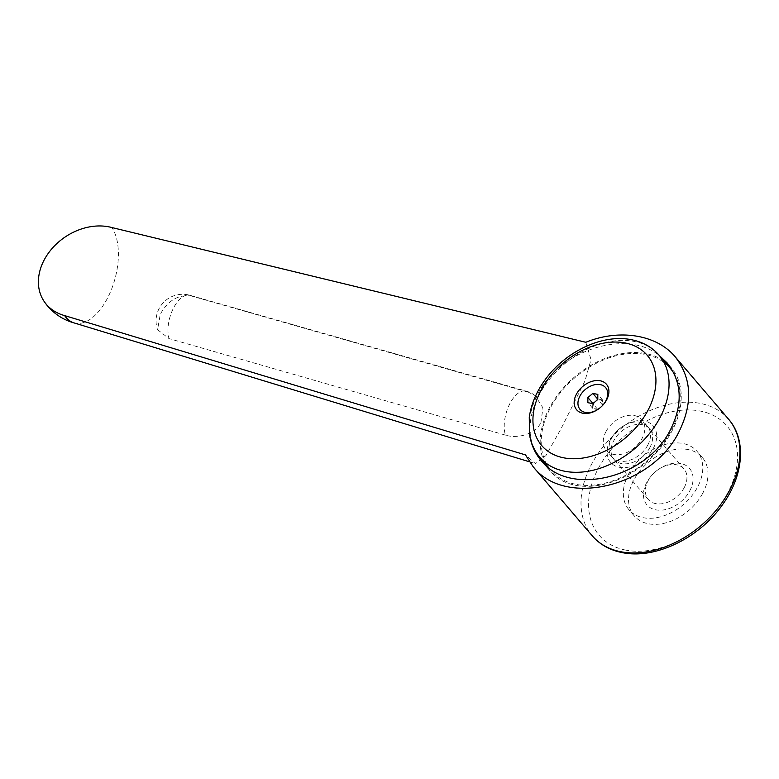 <?xml version="1.0" encoding="UTF-8"?>
<svg xmlns="http://www.w3.org/2000/svg" width="779" height="779" viewBox="0 0 779 779"><rect width="100%" height="100%" fill="white"/><g stroke="black" fill="none" stroke-linecap="round" stroke-linejoin="round"><path stroke-width="0.58" stroke-dasharray="3.9 2.92" d="M73.849 322.847A53.254 27.713 105.2 0 0 74.268 322.964A53.254 27.713 105.2 0 0 107.015 299.058A53.254 27.713 105.2 0 0 111.845 227.536M585.808 342.283L591.018 359.635L585.019 380.804L561.172 428.479L545.933 455.588L535.446 463.622L525.426 454.897M540.889 422.695L542.934 407.875L535.124 395.576L528.464 392.226A26.632 13.301 105.9 0 0 526.244 391.116A26.632 13.301 105.9 0 0 509.076 405.236A26.632 13.301 105.9 0 0 505.464 435.13C516.954 438.762 534.822 434.779 540.889 422.695M191.78 296.098C178.586 294.228 168.089 300.275 160.289 314.239L157.553 329.683L168.994 338.592A26.632 13.301 -74.1 0 1 173.045 308.971A26.632 13.301 -74.1 0 1 189.988 295.299A26.632 13.301 -74.1 0 1 191.78 296.098L528.464 392.226M702.658 493.399A44.851 31.423 139.4 0 1 634.174 515.825A44.851 31.423 139.4 0 1 633.853 479.942A44.851 31.423 139.4 0 1 702.337 457.516A44.851 31.423 139.4 0 1 702.658 493.399M628.653 473.866A44.851 31.423 -40.6 0 0 628.974 509.748A44.851 31.423 -40.6 0 0 697.458 487.313A44.851 31.423 -40.6 0 0 697.127 451.431A44.851 31.423 -40.6 0 0 628.653 473.866M530.655 439.892C527.256 424.945 529.691 409.579 537.938 393.794C559.916 349.722 627.007 328.699 659.482 355.701M545.018 463.359A79.604 55.776 139.4 0 1 549.662 407.485A79.604 55.776 139.4 0 1 664.292 361.31M669.239 365.536A79.604 55.776 139.4 0 1 671.206 367.669A79.604 55.776 139.4 0 1 671.78 431.362A79.604 55.776 139.4 0 1 550.227 471.178A79.604 55.776 139.4 0 1 546.4 465.852M674.225 373.803A78.484 54.988 139.4 0 1 670.914 431.196A78.484 54.988 139.4 0 1 551.084 470.448A78.484 54.988 139.4 0 1 550.519 407.651A78.484 54.988 139.4 0 1 670.349 368.399M606.033 431.478A23.477 16.447 -40.6 0 0 606.208 450.262A23.477 16.447 -40.6 0 0 642.052 438.519A23.477 16.447 -40.6 0 0 641.886 419.735A23.477 16.447 -40.6 0 0 606.033 431.478M647.748 445.169A23.477 16.447 -40.6 0 0 647.573 426.386A23.477 16.447 -40.6 0 0 622.616 426.483A23.477 16.447 -40.6 0 0 615.858 432.267A23.477 16.447 -40.6 0 0 611.729 438.129A23.477 16.447 -40.6 0 0 611.895 456.913A23.477 16.447 -40.6 0 0 647.748 445.169M653.347 448.324A28.034 19.641 -40.6 0 0 650.874 423.776A28.034 19.641 -40.6 0 0 623.346 426.016A28.034 19.641 -40.6 0 0 615.274 432.92A28.034 19.641 -40.6 0 0 610.346 439.911A28.034 19.641 -40.6 0 0 619.422 467.293A28.034 19.641 -40.6 0 0 653.347 448.324M684.157 487.722A23.477 16.447 -40.6 0 0 683.981 468.939A23.477 16.447 -40.6 0 0 659.024 469.036A23.477 16.447 -40.6 0 0 652.266 474.82A23.477 16.447 -40.6 0 0 648.138 480.682A23.477 16.447 -40.6 0 0 648.303 499.466A23.477 16.447 -40.6 0 0 684.157 487.722M649.852 447.643A23.477 16.447 -40.6 0 0 649.686 428.859A23.477 16.447 -40.6 0 0 613.842 440.593A23.477 16.447 -40.6 0 0 614.008 459.386A23.477 16.447 -40.6 0 0 649.852 447.643M689.756 490.877A28.034 19.641 -40.6 0 0 687.282 466.329A28.034 19.641 -40.6 0 0 659.755 468.568A28.034 19.641 -40.6 0 0 651.682 475.472A28.034 19.641 -40.6 0 0 646.755 482.464A28.034 19.641 -40.6 0 0 655.83 509.846A28.034 19.641 -40.6 0 0 689.756 490.877M596.471 400.61L594.455 402.295M592.751 403.629L592.644 408.264L597.61 409.228L601.271 406.891L602.586 405.08L602.586 399.958L597.805 399.072M593.783 403.775A5.56 3.895 139.4 0 1 600.502 400.017A5.56 3.895 139.4 0 1 602.303 405.44A5.56 3.895 139.4 0 1 601.252 406.911A5.56 3.895 139.4 0 1 599.811 408.138A5.56 3.895 139.4 0 1 594.299 408.663A5.56 3.895 139.4 0 1 593.783 403.775M602.586 399.958L597.805 394.378M602.586 405.08L597.805 399.5M597.61 409.228L592.838 403.649M602.712 405.314A16.807 11.773 139.4 0 1 602.556 405.489A16.807 11.773 139.4 0 1 598.214 409.209A16.807 11.773 139.4 0 1 598.019 409.335M592.644 408.264L587.872 402.675M505.464 435.13L168.994 338.592M728.608 419.238A89.702 62.846 -40.6 0 0 700.214 403.395A89.702 62.846 -40.6 0 0 591.66 464.099A89.702 62.846 -40.6 0 0 592.303 535.864M659.18 355.331A78.484 54.988 -40.6 0 0 634.33 341.465A78.484 54.988 -40.6 0 0 539.341 394.593A78.484 54.988 -40.6 0 0 539.905 457.38M625.771 550.12A84.093 58.912 139.4 0 1 598.554 467.984A84.093 58.912 139.4 0 1 700.331 411.069A84.093 58.912 139.4 0 1 727.557 493.204A84.093 58.912 139.4 0 1 625.771 550.12M634.174 515.825L628.974 509.748M667.194 362.985L671.206 367.669M647.573 426.386L641.886 419.735M615.858 432.267L615.274 432.92M622.616 426.483L623.346 426.016M683.981 468.939L649.686 428.859M652.266 474.82L651.682 475.472M659.024 469.036L659.755 468.568M648.303 499.466L614.008 459.386M611.895 456.913L606.208 450.262M551.084 470.448L548.893 467.887M541.181 460.603L550.227 471.178M702.337 457.516L697.127 451.431M535.124 395.576A26.632 26.632 0 0 0 526.244 391.116L189.988 295.299A26.632 26.632 0 0 0 157.553 329.683M529.369 461.772L535.446 463.622"/><path stroke-width="1.17" d="M111.845 227.536L585.808 342.283C619.441 328.572 656.707 334.629 675.179 356.792C691.849 378.204 693.067 403.298 678.84 432.082C651.819 486.953 564.863 507.684 533.196 466.796L525.426 454.897L64.628 315.602A53.254 41.579 145.7 0 1 44.267 301.619A53.254 41.579 145.7 0 1 53.06 247.41A53.254 41.579 145.7 0 1 111.845 227.536M659.482 355.701L667.194 362.985C681.995 381.983 683.076 404.262 670.437 429.794C646.463 478.501 569.283 496.895 541.181 460.603C536.079 454.595 532.563 447.691 530.655 439.892M664.292 361.31A79.604 55.776 139.4 0 1 669.239 365.536M625.225 342.984A69.448 48.658 -40.6 0 0 541.171 389.977A69.448 48.658 -40.6 0 0 563.655 457.809A69.448 48.658 -40.6 0 0 647.7 410.806A69.448 48.658 -40.6 0 0 625.225 342.984M659.18 355.331C652.013 347.152 642.792 341.952 631.516 339.732C602.576 333.675 565.466 351.514 545.271 379.568C536.449 391.633 531.112 404.233 529.272 417.388L529.535 434.916C531.025 443.485 534.482 450.973 539.905 457.38A78.484 54.988 -40.6 0 0 564.746 471.246A78.484 54.988 -40.6 0 0 659.735 418.128A78.484 54.988 -40.6 0 0 659.18 355.331L670.349 368.399A78.484 54.988 139.4 0 1 674.225 373.803M597.805 399.072L596.471 400.61M594.455 402.295L592.751 403.629M606.588 399.948A19.621 13.749 -40.6 0 0 600.239 380.785A19.621 13.749 -40.6 0 0 576.489 394.067A19.621 13.749 -40.6 0 0 578.33 411.331A19.621 13.749 -40.6 0 0 597.805 409.472A19.621 13.749 -40.6 0 0 602.888 405.129A19.621 13.749 -40.6 0 0 606.588 399.948M598.019 409.335A16.807 11.773 139.4 0 1 581.455 410.747A16.807 11.773 139.4 0 1 579.946 396.005A16.807 11.773 139.4 0 1 600.288 384.631A16.807 11.773 139.4 0 1 605.731 401.049A16.807 11.773 139.4 0 1 602.712 405.314M592.838 393.405L597.805 394.378L597.805 399.5L592.838 403.649L587.872 402.675L587.872 397.553L592.838 393.405L597.62 398.994M592.653 403.142L587.872 397.553M546.4 465.852A79.604 55.776 139.4 0 1 545.018 463.359M64.628 315.602A53.254 27.713 105.2 0 0 73.849 322.847L529.369 461.772M728.608 419.238C746.73 439.804 743.633 475.443 722.795 504.276C699.688 537.909 655.11 559.682 622.1 552.584C609.811 550.14 599.879 544.57 592.303 535.864A89.702 62.846 -40.6 0 0 620.688 551.717A89.702 62.846 -40.6 0 0 729.251 491.004A89.702 62.846 -40.6 0 0 728.608 419.238L675.179 356.792M592.303 535.864L533.196 466.796M548.893 467.887L539.905 457.38M44.267 301.619A53.254 53.254 0 0 0 74.044 322.905"/></g></svg>
